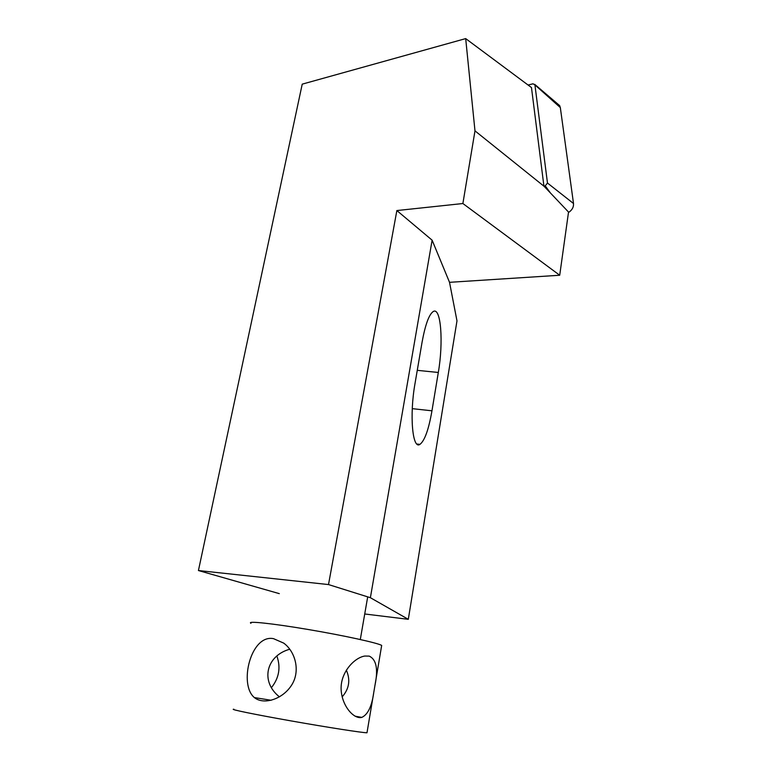 <?xml version="1.0" encoding="UTF-8"?>
<svg xmlns="http://www.w3.org/2000/svg" width="772" height="772" viewBox="0 0 772 772"><rect width="100%" height="100%" fill="white"/><g stroke="black" fill="none" stroke-linecap="round" stroke-linejoin="round"><path stroke-width="1.16" d="M528.077 85.026L533.027 83.801L534.919 84.891L547.473 183.032L545.244 185.859L543.922 186.12L568.53 212.059L559.71 275.247L462.882 203.528L474.983 130.864L465.69 38.6L531.474 87.554L543.922 186.12M555.589 103.342L559.632 105.59L560.327 107.569L573.509 203.509C573.741 207.195 572.052 210.196 568.462 212.522M465.69 38.6L302.228 84.148L198.433 570.537L328.505 584.568L396.866 210.553L462.882 203.528M279.31 593.639L198.433 570.537M370.386 597.711L408.301 619.318L456.985 320.872L449.526 282.32L432.117 240.179L370.386 597.711L328.505 584.568M364.731 613.981L408.301 619.318M432.117 240.179L396.866 210.553M422.043 342.353C425.285 324.587 429.049 314.3 433.314 311.483C441.024 306.773 443.562 342.459 438.313 372.471L431.963 410.81C428.682 429.589 424.668 440.773 419.929 444.373C412.489 449.873 409.324 415.307 415.027 383.443L422.043 342.353M474.983 130.864L544.289 186.477M449.526 282.32L559.71 275.247M342.141 696.884C349.224 688.856 350.623 679.939 346.319 670.115M233.877 709.227C228.56 709.092 254.239 714.399 290.89 720.874C327.492 727.359 362.888 732.86 366.99 732.773L367.047 732.377M271.435 687.64C279.097 677.97 280.911 667.423 276.868 656.017M250.958 623.303C246.249 620.717 271.918 623.351 307.864 629.441C343.762 635.491 378.077 643.008 381.677 645.431L381.532 646.309M369.19 656.113C376.389 659.433 378.319 669.16 374.97 685.314L373.773 692.407C371.853 706.322 367.848 714.66 361.769 717.4C353.894 719.465 341.784 705.984 341.108 689.28C340.481 672.277 354.406 657.619 364.789 656.046L369.19 656.113M273.51 638.656L283.691 643.105C295.464 651.626 300.858 671.515 291.247 685.7C282.002 699.644 263.435 705.039 254.374 697.57C238.519 684.542 250.881 634.082 273.51 638.656M279.445 696.855C260.106 681.705 265.993 655.746 289.77 649.223M534.919 84.891L560.327 107.569M547.473 183.032L573.509 203.509M545.244 185.859L550.368 192.894M412.267 408.649L431.963 410.81M417.266 370.338L438.313 372.471M534.726 84.351L559.632 105.59M416.899 444.016L419.929 444.373M366.99 732.773L373.773 692.407M374.97 685.314L381.677 645.431M360.302 639.515L367.694 596.862M254.364 697.57L271.184 700.281M355.014 716.165L361.769 717.4"/></g></svg>
